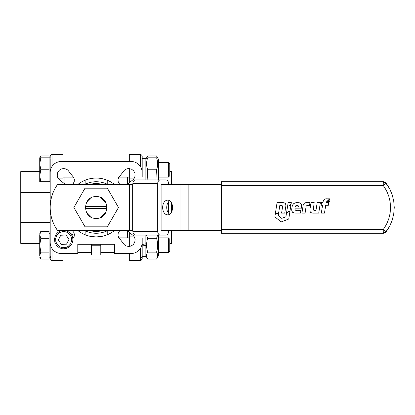 <?xml version="1.0" encoding="UTF-8"?>
<svg xmlns="http://www.w3.org/2000/svg" width="415" height="415" viewBox="0 0 415 415"><rect width="100%" height="100%" fill="white"/><g stroke="black" fill="none" stroke-linecap="round" stroke-linejoin="round"><path stroke-width="0.62" d="M96.187 218.389C82.139 219.063 82.139 195.937 96.187 196.611C110.229 195.937 110.229 219.063 96.187 218.389M107.34 188.182L118.493 207.5L107.34 226.818L85.034 226.818L73.88 207.5L85.034 188.182L107.34 188.182M168.563 230.496L168.563 231.42A3.678 2.718 -90 0 1 165.85 235.098L160.418 235.098A3.678 2.718 -90 0 1 157.7 231.42L157.7 183.58A3.678 2.718 -90 0 1 160.418 179.903L165.85 179.903A3.678 2.718 -90 0 1 168.563 183.58L168.563 184.504M168.563 201.783L168.563 213.217M160.418 235.098L135.591 235.098A3.678 2.718 -90 0 1 132.873 231.42L132.873 183.58A3.678 2.718 -90 0 1 135.591 179.903L160.418 179.903M221.299 184.504L161.098 184.504L161.098 230.496L221.299 230.496M84.587 230.496A25.761 25.761 0 0 0 107.786 230.496M107.786 184.504A25.761 25.761 0 0 0 84.587 184.504M89.614 230.496A23.92 23.92 0 0 0 102.754 230.496M102.754 184.504A23.92 23.92 0 0 0 89.614 184.504M85.34 206.582L107.034 206.582M107.034 208.418L85.34 208.418M86.19 211.816L91.871 217.496M100.503 217.496L106.183 211.816M91.871 197.504L86.19 203.184M106.183 203.184L100.503 197.504M142.184 256.454L145.862 256.454L145.862 245.317L142.184 245.965L142.184 258.571L142.184 237.873M145.862 179.903L145.862 158.546L142.184 158.572L142.184 156.429A1.842 1.842 0 0 0 140.343 154.593L129.304 154.593L129.304 161.502M142.184 177.127L142.184 158.644M142.184 156.429A1.842 1.842 0 0 0 140.343 154.593L140.343 166.441M129.304 168.563L129.304 182.667M127.462 237.868L127.462 230.906L127.462 237.868M127.462 184.094L127.462 177.132L127.462 184.094M142.184 156.74L142.184 158.546L145.862 158.546M142.184 245.229L142.184 244.492L145.862 243.844L145.862 235.098M169.782 171.623L171.623 171.623L171.623 184.504M171.623 203.148L171.623 211.852M171.623 230.496L171.623 243.377L169.782 243.377M129.304 232.333L129.304 246.437M129.304 253.498L129.304 260.407L140.343 260.407C140.737 260.911 141.349 260.298 142.184 258.571C141.406 260.262 140.794 260.874 140.343 260.407L140.343 248.559M70.057 233.095L72.858 234.714L72.858 238.677M65.56 230.496L66.167 230.849M67.842 231.508A9.197 9.197 0 0 0 55.46 235.507L54.479 238.957L54.894 242.526L56.642 245.659L59.459 247.885L62.914 248.87L66.478 248.455L69.611 246.707L71.842 243.89A9.197 9.197 0 0 0 67.842 231.508A9.197 9.197 0 0 1 71.842 243.89M58.349 239.969L60.766 235.238L66.073 234.968L68.957 239.429L66.535 244.16L61.233 244.425L58.349 239.969L61.233 244.425L66.535 244.16M66.073 234.968L60.766 235.238L59.558 237.603M50.189 237.873L50.189 258.571L50.189 257.191L49.084 257.191M50.189 156.429A1.842 1.842 0 0 1 52.031 154.593A1.842 1.842 0 0 0 50.189 156.429L50.189 157.809L50.189 156.429M63.07 182.667L63.07 168.563M63.07 161.502L63.07 154.593L52.031 154.593L52.031 166.441M50.189 158.644L50.189 192.638L20.75 192.638L20.75 171.623L39.736 171.623M39.736 243.377L20.75 243.377L20.75 222.362L50.189 222.362L50.189 233.272L49.084 233.272M20.75 222.362L20.75 192.638M64.906 177.132L64.906 184.094L64.906 177.132M52.031 248.559L52.031 260.407L63.07 260.407L63.07 253.498M157.389 157.809L156.564 155.962L158.374 159.101L158.374 179.903M156.564 155.962L147.673 155.962L145.862 159.101M147.673 155.962L146.853 157.809M158.374 162.41L168.371 162.41L169.782 163.821L168.371 162.41L168.371 177.132L169.782 175.721L169.782 163.821M40.805 181.729L39.736 181.729L39.736 163.79L40.805 169.771L39.736 175.753L40.805 181.729L49.084 181.729L49.084 155.962L40.805 155.962L39.736 157.809L40.805 157.809L39.736 163.79L39.736 157.809M40.805 155.962L39.98 157.809M142.184 244.492L142.184 242.459A11.039 11.039 0 0 1 131.145 253.498L114.587 253.498L114.587 244.3L77.787 244.3L77.787 253.498L61.228 253.498A11.039 11.039 0 0 1 50.189 242.459L50.189 172.541A11.039 11.039 0 0 1 61.228 161.502L131.145 161.502A11.039 11.039 0 0 1 142.184 172.541L142.184 158.572M157.098 179.903L156.564 169.771C158.001 165.782 158.001 161.798 156.564 157.809C158.001 157.809 158.001 157.809 156.564 157.809C158.001 157.809 158.001 157.809 156.564 157.809L147.673 157.809C146.236 161.798 146.236 165.782 147.673 169.771L147.138 179.903M156.564 169.771L147.673 169.771M147.673 157.809C146.236 157.809 146.236 157.809 147.673 157.809C146.236 157.809 146.236 157.809 147.673 157.809M50.189 157.809L40.805 157.809M49.084 169.771L40.805 169.771M168.371 252.59L169.782 251.179L169.782 239.279L168.371 237.868L168.371 252.59L158.374 252.59M168.371 237.868L158.374 237.868M129.304 237.868L118.908 237.868M73.465 237.868L72.858 237.868M114.587 252.59L100.788 252.59M91.585 252.59L77.787 252.59M39.736 234.874L40.805 238.324L39.736 245.229L39.736 234.874C39.736 232.742 39.736 232.742 39.736 234.874L40.805 231.42L39.736 233.272M40.805 252.133L39.736 255.588L39.736 245.229L40.805 252.133L49.084 252.133L49.084 259.038L40.805 259.038L39.736 257.191M40.805 238.324L49.084 238.324L49.084 231.42L40.805 231.42M49.084 238.324L49.084 252.133M39.736 255.588C39.736 257.715 39.736 257.715 39.736 255.588L40.805 259.038M50.189 233.272L50.189 257.191M158.374 235.098L158.374 255.899L156.564 259.038C158.001 256.735 158.001 254.437 156.564 252.133C158.001 247.532 158.001 242.925 156.564 238.324L157.627 235.098M145.862 245.317L145.862 243.844M156.564 259.038L147.673 259.038L145.862 255.899M156.564 252.133L147.673 252.133C146.236 254.437 146.236 256.735 147.673 259.038M156.564 238.324L147.673 238.324C146.236 242.925 146.236 247.532 147.673 252.133M146.614 235.098L147.673 238.324M169.652 200.787C167.79 202.172 166.814 204.413 166.726 207.5C166.814 210.587 167.79 212.828 169.652 214.213M172.583 207.5A7.361 4.964 90 0 1 167.619 214.861A7.361 4.964 90 0 1 162.654 207.5A7.361 4.964 90 0 1 167.619 200.139A7.361 4.964 90 0 1 172.583 207.5M132.873 230.496L132.24 230.496L132.24 184.504L129.522 184.504L129.522 230.496L132.24 230.496M129.522 230.496L57.55 230.496A39.617 39.617 0 0 1 57.55 184.504L129.522 184.504M132.24 184.504L132.873 184.504M295.854 205.69L297.083 205.347L298.1 205.617M298.198 205.736L298.302 206.94L295.288 206.94C295.423 205.871 296.019 205.342 297.083 205.347C298.11 205.368 298.52 205.897 298.302 206.94M278.605 213.103L275.425 213.103L277.075 202.639L281.956 202.645C285.115 202.484 286.366 203.947 285.696 207.028L284.737 213.103L281.577 213.103L282.397 208.003C282.983 206.328 282.532 205.446 281.038 205.352L279.829 205.352L278.605 213.103M282.397 208.003L282.568 206.546M281.993 205.415L281.038 205.352M284.488 202.919L285.38 203.48L285.769 204.279M285.821 204.548L285.868 205.233M328.348 205.285L328.846 202.603L326.138 202.603L326.211 202.121L329.692 198.811L326.932 198.811C324.831 198.671 323.57 199.594 323.145 201.586L322.969 202.603L321.521 202.603L321.122 205.285L322.564 205.285L321.319 213.103L324.478 213.103L325.723 205.285L328.348 205.285M326.211 202.121L326.968 201.534M326.278 198.837L325.614 198.915M324.981 199.081L323.897 199.786M291.33 202.639L288.186 202.639L286.573 212.563L290.023 210.732L290.889 205.363L289.26 205.363L291.107 203.967L291.33 202.639M275.41 213.372L274.86 216.843L281.168 221.947L288.747 219.037L290.002 211.095L286.5 212.952L285.925 216.755L281.738 218.363L278.247 215.541L278.595 213.372L275.41 213.372M300.491 213.066L295.854 213.066L300.491 213.066L300.911 210.327L295.739 210.301M295.153 210.026L295.018 208.854L301.14 208.859L301.295 207.806C302.162 204.377 300.901 202.655 297.514 202.639C294.048 202.572 292.202 204.315 291.973 207.858C291.112 211.323 292.409 213.056 295.854 213.056M296.637 210.348C295.413 210.498 294.878 210 295.018 208.854M301.503 205.819L301.031 203.672L300.455 203.158M299.827 202.888L299.516 202.805M296.429 202.681L295.158 202.868L293.436 203.822M293.089 204.263L292.824 204.725M292.632 205.15L292.451 205.664M291.838 208.859L291.771 210.431L292.264 212.018L292.871 212.547M293.519 212.817L293.825 212.89M306.14 206.25L307.033 205.363L309.533 205.363L309.953 202.639L306.918 202.639C304.828 202.51 303.573 203.433 303.147 205.404L301.928 213.103L305.087 213.103L306.14 206.25L307.033 205.363M304.999 202.909L303.899 203.62M313.268 209.834L314.207 202.639L311.011 202.639L310.078 208.641C309.382 211.769 310.638 213.253 313.839 213.103L318.73 213.103L320.38 202.639L317.195 202.639L315.986 210.358L313.802 210.296M309.922 210.996L310.389 212.252L311.11 212.755M311.525 212.89L311.997 212.988M314.767 210.358C313.247 210.255 312.791 209.362 313.403 207.671M327.321 201.571L329.655 201.571L330.117 198.811L327.321 201.571M385.623 182.605L384.907 182.133A3.678 3.678 0 0 0 383.258 181.739L384.907 182.133L386.209 183.222L383.258 185.422L383.258 181.739L221.299 181.739L221.299 233.261L383.258 233.261L383.258 229.578L386.209 231.778L384.907 232.867L385.623 232.395M384.513 233.038L384.549 233.023A3.678 3.678 0 0 0 385.934 232.104L385.955 232.078M383.258 232.696A3.678 3.118 0 0 0 386.023 231.637L389.659 226.268L392.185 220.287L393.731 213.974L394.25 207.5L393.731 201.026L392.185 194.713L389.659 188.732L386.209 183.222L389.659 188.732L392.185 194.713L393.731 201.026L394.25 207.5L393.731 213.974L392.185 220.287L389.659 226.268L386.209 231.778L389.659 226.268L392.185 220.287L393.731 213.974L394.25 207.5L393.731 201.026L392.185 194.713L389.659 188.732L386.023 183.363A3.678 3.118 0 0 0 383.258 182.304M384.549 181.978L384.513 181.962A3.678 3.678 0 0 0 384.108 181.843L384.103 181.843A3.678 3.678 0 0 0 383.258 181.739M384.907 232.867L383.258 233.261A3.678 3.678 0 0 0 386.209 231.778M72.298 230.496L73.896 232.55L74.373 234.475L74.14 236.446L72.801 238.75M65.43 184.504L58.728 179.119L57.68 177.366L57.234 175.379L57.638 172.697L59.106 170.42L61.384 168.952L63.661 168.537L66.052 168.998L67.801 170.046L73.761 177.636L74.347 179.529L74.223 181.511L73.403 183.316L72.298 184.504M120.075 184.504L118.965 183.316L118.151 181.511L118.026 179.529L118.607 177.636L124.567 170.046L126.964 168.775L128.992 168.542L131.612 169.227L133.723 170.928L134.942 173.351L135.062 176.053L134.403 177.988L133.174 179.617L126.938 184.504M126.938 230.496L133.64 235.881L134.688 237.634L135.14 239.621L134.735 242.303L133.267 244.58L130.99 246.048L128.712 246.463L126.321 246.002L124.567 244.954L118.607 237.364L118.026 235.471L118.151 233.489L118.965 231.684L120.075 230.496M85.148 234.791L85.148 230.771M90.563 236.394L96.187 236.939L101.81 236.394M107.226 230.771L107.226 234.791M107.226 180.209L107.226 184.229M85.148 184.229L85.148 180.209M77.812 184.504A29.439 29.439 0 0 1 114.561 184.504M114.561 230.496A29.439 29.439 0 0 1 77.812 230.496M100.788 244.3L100.788 254.986M91.585 254.986L91.585 244.3M91.585 259.027L100.788 259.027M157.7 183.58L132.873 183.58M157.7 231.42L132.873 231.42M129.304 178.139L134.32 178.139M129.304 236.861L134.32 236.861M141.645 257.445L142.184 256.356M59.962 246.904L57.488 244.943L55.833 241.805L55.683 238.262L56.445 236.011A8.098 8.098 0 0 1 67.339 232.493L69.274 233.873L71.224 236.835L71.722 240.347L70.669 243.735L68.267 246.349L66.141 247.402L62.608 247.724L59.962 246.904M50.729 257.445L50.189 256.356M63.07 178.139L58.053 178.139M180.001 184.504L180.001 230.496M188.145 184.504L188.145 230.496M221.299 185.422L383.258 185.422L386.396 190.428L388.694 195.87L390.1 201.612L390.572 207.5L390.1 213.388L388.694 219.13L386.396 224.572L383.258 229.578L221.299 229.578M100.788 245.229L91.585 245.229M52.031 260.407C51.636 260.911 51.024 260.298 50.189 258.571C50.967 260.262 51.579 260.874 52.031 260.407M63.07 177.132L73.465 177.132M118.908 177.132L129.304 177.132M158.374 177.132L168.371 177.132M49.084 181.729L50.189 181.729M384.907 182.133A3.678 3.678 0 0 1 386.209 183.222A3.678 3.678 0 0 0 384.513 181.962"/></g></svg>
